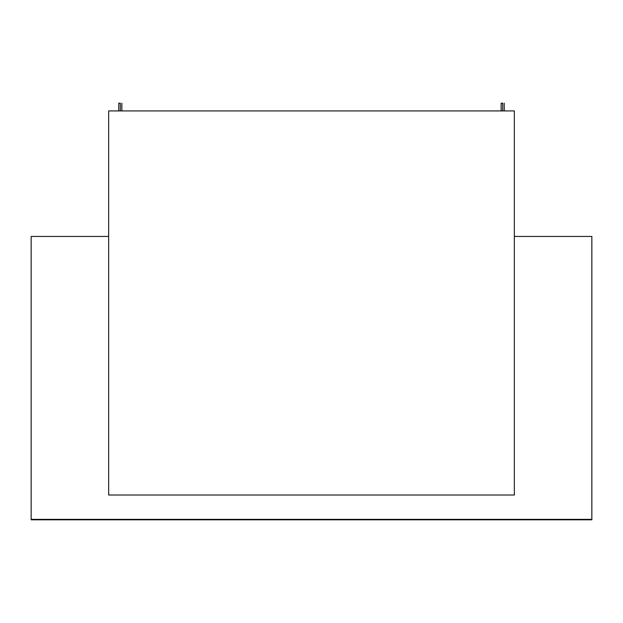 <?xml version="1.0" encoding="UTF-8"?>
<svg xmlns="http://www.w3.org/2000/svg" width="623" height="623" viewBox="0 0 623 623"><rect width="100%" height="100%" fill="white"/><g stroke="black" fill="none" stroke-linecap="round" stroke-linejoin="round"><path stroke-width="0.93" d="M502.706 103.184L502.706 110.933L502.706 103.184L501.157 103.184L502.706 103.184M120.294 103.184L120.294 110.933L120.294 103.184L118.744 103.184L120.294 103.184M108.667 110.933L514.333 110.933L514.333 495.012L514.333 110.933L108.667 110.933L108.667 495.012L108.667 110.933M514.333 495.012L108.667 495.012L514.333 495.012M591.85 519.372L31.15 519.372L31.15 236.436L108.667 236.436L31.15 236.436L31.15 519.816L591.85 519.816L591.85 519.372L591.85 519.816L31.15 519.816L31.15 519.372L591.85 519.372L591.85 236.436L591.85 519.372M514.333 236.436L591.85 236.436L514.333 236.436M504.225 103.184L504.256 110.933M121.843 110.933L121.843 103.184M118.744 110.933L118.744 103.184M501.157 110.933L501.157 103.184"/></g></svg>
